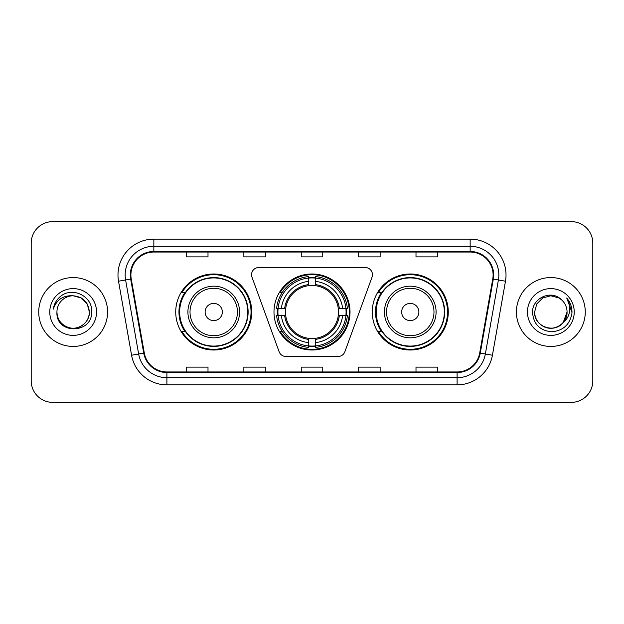 <?xml version="1.0" encoding="UTF-8"?>
<svg xmlns="http://www.w3.org/2000/svg" width="624" height="624" viewBox="0 0 624 624"><rect width="100%" height="100%" fill="white"/><g stroke="black" fill="none" stroke-linecap="round" stroke-linejoin="round"><path stroke-width="0.94" d="M251.55 274.7A7.176 7.176 0 0 0 251.979 277.157L279.131 351.749A7.176 7.176 0 0 0 285.87 356.468L338.13 356.468A7.176 7.176 0 0 0 344.869 351.749L372.021 277.157A7.176 7.176 0 0 0 365.282 267.532L258.718 267.532A7.176 7.176 0 0 0 251.55 274.7M372.247 312A38.017 38.017 0 0 0 410.264 350.017A38.017 38.017 0 0 0 448.274 312A38.017 38.017 0 0 0 410.264 273.983A38.017 38.017 0 0 0 372.247 312M273.983 312A38.017 38.017 0 0 0 312 350.017A38.017 38.017 0 0 0 350.017 312A38.017 38.017 0 0 0 312 273.983A38.017 38.017 0 0 0 273.983 312M175.726 312A38.017 38.017 0 0 0 213.736 350.017A38.017 38.017 0 0 0 251.753 312A38.017 38.017 0 0 0 213.736 273.983A38.017 38.017 0 0 0 175.726 312M184.844 331.367A34.788 34.788 0 0 1 184.844 292.633M277.399 315.588A34.788 34.788 0 0 1 277.399 308.412M381.365 331.367A34.788 34.788 0 0 1 381.365 292.633M31.2 243.142L31.2 380.858A21.52 21.52 0 0 0 52.72 402.371L571.28 402.371A21.52 21.52 0 0 0 592.8 380.858L592.8 243.142A21.52 21.52 0 0 0 571.28 221.629L52.72 221.629A21.52 21.52 0 0 0 31.2 243.142L31.2 380.858M38.735 312A34.429 34.429 0 0 0 73.156 346.429A34.429 34.429 0 0 0 107.585 312A34.429 34.429 0 0 0 73.156 277.571A34.429 34.429 0 0 0 38.735 312A34.429 34.429 0 0 0 73.156 346.429A34.429 34.429 0 0 0 107.585 312A34.429 34.429 0 0 0 73.156 277.571A34.429 34.429 0 0 0 38.735 312M516.415 312A34.429 34.429 0 0 0 550.844 346.429A34.429 34.429 0 0 0 585.265 312A34.429 34.429 0 0 0 550.844 277.571A34.429 34.429 0 0 0 516.415 312A34.429 34.429 0 0 0 550.844 346.429A34.429 34.429 0 0 0 585.265 312A34.429 34.429 0 0 0 550.844 277.571A34.429 34.429 0 0 0 516.415 312M130.9 274.989A22.955 22.955 0 0 1 153.847 252.041L470.153 252.041A22.955 22.955 0 0 1 492.757 278.975L479.7 352.997A22.955 22.955 0 0 1 457.103 371.959L166.897 371.959A22.955 22.955 0 0 1 144.3 352.997L131.243 278.975A22.955 22.955 0 0 1 130.9 274.989M130.322 274.989A23.525 23.525 0 0 0 130.681 279.076L143.731 353.098A23.525 23.525 0 0 0 166.897 372.536L457.103 372.536A23.525 23.525 0 0 0 480.269 353.098L493.319 279.076A23.525 23.525 0 0 0 470.153 251.464L153.847 251.464A23.525 23.525 0 0 0 130.322 274.989M118.529 281.221A35.864 35.864 0 0 1 153.847 239.125L470.153 239.125A35.864 35.864 0 0 1 505.471 281.221L492.414 355.235A35.864 35.864 0 0 1 457.103 384.875L166.897 384.875A35.864 35.864 0 0 1 131.586 355.235L118.529 281.221L125.596 279.973A28.688 28.688 0 0 1 153.847 246.301L470.153 246.301A28.688 28.688 0 0 1 498.404 279.973L485.355 353.995A28.688 28.688 0 0 1 457.103 377.699L166.897 377.699A28.688 28.688 0 0 1 138.645 353.995L125.596 279.973A28.688 28.688 0 0 1 125.159 274.989M571.28 221.629L52.72 221.629M52.72 402.371L571.28 402.371M592.8 380.858L592.8 243.142M301.244 252.041L301.244 256.893L322.756 256.893L322.756 252.041M243.859 252.041L243.859 256.893L265.379 256.893L265.379 252.041M186.482 252.041L186.482 256.893L208.003 256.893L208.003 252.041M358.621 252.041L358.621 256.893L380.141 256.893L380.141 252.041M415.997 252.041L415.997 256.893L437.518 256.893L437.518 252.041M322.756 371.959L322.756 367.107L301.244 367.107L301.244 371.959M265.379 371.959L265.379 367.107L243.859 367.107L243.859 371.959M208.003 371.959L208.003 367.107L186.482 367.107L186.482 371.959M380.141 371.959L380.141 367.107L358.621 367.107L358.621 371.959M437.518 371.959L437.518 367.107L415.997 367.107L415.997 371.959M56.948 312A16.216 16.216 0 0 1 73.156 295.784L81.268 297.96L87.204 303.896L89.372 312L87.204 303.896L81.268 297.96L73.156 295.784L81.268 297.96L87.204 303.896L89.372 312L87.204 303.896L81.268 297.96L73.156 295.784L81.268 297.96L87.204 303.896L89.372 312C89.154 318.115 86.447 322.795 81.268 326.04C71.159 332.514 56.394 323.989 56.948 312C55.435 334.659 92.375 334.136 91.65 312C92.898 296.494 72.758 286.447 60.832 296.127C56.612 299.504 54.093 303.849 53.266 309.161C56.605 299.645 63.235 295.191 73.156 295.784L81.268 297.96L87.204 303.896L89.372 312C89.926 323.989 75.161 332.514 65.052 326.04C59.865 322.795 57.166 318.115 56.948 312C57.166 318.115 59.865 322.795 65.052 326.04C75.161 332.514 89.926 323.989 89.372 312C89.154 318.115 86.447 322.795 81.268 326.04C71.159 332.514 56.394 323.989 56.948 312C56.394 323.989 71.159 332.514 81.268 326.04C86.447 322.795 89.154 318.115 89.372 312C89.154 318.115 86.447 322.795 81.268 326.04C71.159 332.514 56.394 323.989 56.948 312C56.394 323.989 71.159 332.514 81.268 326.04C86.447 322.795 89.154 318.115 89.372 312C89.154 318.115 86.447 322.795 81.268 326.04C71.159 332.514 56.394 323.989 56.948 312C56.394 323.989 71.159 332.514 81.268 326.04C86.447 322.795 89.154 318.115 89.372 312C89.263 317.327 87.064 321.672 82.781 325.049M73.156 295.784C83.008 296.743 88.413 302.149 89.372 312M49.772 312A23.384 23.384 0 0 0 73.156 335.384A23.384 23.384 0 0 0 96.548 312A23.384 23.384 0 0 0 73.156 288.616A23.384 23.384 0 0 0 49.772 312M315.588 345.953L315.588 347.396A35.576 35.576 0 0 0 347.396 315.588L345.953 315.588A34.141 34.141 0 0 1 315.588 345.953L315.588 342.631A30.841 30.841 0 0 0 342.631 315.588L338.294 315.588A26.536 26.536 0 0 0 315.588 285.706L315.588 278.047A34.141 34.141 0 0 1 345.953 308.412L347.396 308.412A35.576 35.576 0 0 0 315.588 276.604L315.588 278.047M278.047 315.588L276.604 315.588A35.576 35.576 0 0 0 308.412 347.396L308.412 345.953A34.141 34.141 0 0 1 278.047 315.588L281.369 315.588A30.841 30.841 0 0 0 308.412 342.631L308.412 338.294A26.536 26.536 0 0 0 338.294 315.588L339.355 315.588A27.589 27.589 0 0 1 315.588 339.355L315.588 342.631M308.412 278.047L308.412 276.604A35.576 35.576 0 0 0 276.604 308.412L278.047 308.412A34.141 34.141 0 0 1 308.412 278.047L308.412 281.369A30.841 30.841 0 0 0 281.369 308.412L285.706 308.412A26.536 26.536 0 0 0 308.412 338.294L308.412 339.355A27.589 27.589 0 0 1 284.645 315.588L281.369 315.588M278.117 315.588A34.07 34.07 0 0 1 278.117 308.412M315.588 278.117A34.07 34.07 0 0 0 308.412 278.117M345.883 308.412A34.07 34.07 0 0 1 345.883 315.588M345.953 308.412L342.631 308.412A30.841 30.841 0 0 0 315.588 281.369M342.631 315.588L345.953 315.588M308.412 342.631L308.412 345.953M338.294 308.412L342.631 308.412M315.588 338.341L315.588 339.355M308.412 338.294A26.536 26.536 0 0 1 285.706 315.588L284.645 315.588M315.588 345.883A34.07 34.07 0 0 1 308.412 345.883M281.369 308.412L278.047 308.412M308.412 285.659L308.412 281.369M315.588 285.706A26.536 26.536 0 0 0 285.706 308.412L284.645 308.412A27.589 27.589 0 0 1 308.412 284.645M315.588 285.659L315.588 284.645A27.589 27.589 0 0 1 339.355 308.412M282.157 292.633L280.121 292.633A37.3 37.3 0 0 1 349.3 312A37.3 37.3 0 0 1 280.121 331.367L282.157 331.367M222.347 312A8.603 8.603 0 0 0 213.736 303.397A8.603 8.603 0 0 0 205.132 312A8.603 8.603 0 0 0 213.736 320.603A8.603 8.603 0 0 0 222.347 312M239.561 312A25.818 25.818 0 0 0 213.736 286.182A25.818 25.818 0 0 0 187.918 312A25.818 25.818 0 0 0 213.736 337.818A25.818 25.818 0 0 0 239.561 312A25.818 25.818 0 0 1 213.736 337.818A25.818 25.818 0 0 1 187.918 312M247.806 312A34.07 34.07 0 0 0 213.736 277.93A34.07 34.07 0 0 0 179.665 312A34.07 34.07 0 0 0 213.736 346.07A34.07 34.07 0 0 0 247.806 312M251.035 312A37.3 37.3 0 0 1 181.865 331.367L185.32 331.367A34.39 34.39 0 0 0 248.126 312.086A34.39 34.39 0 0 0 185.32 292.633L181.865 292.633A37.3 37.3 0 0 1 251.035 312M418.868 312A8.603 8.603 0 0 0 410.264 303.397A8.603 8.603 0 0 0 401.653 312A8.603 8.603 0 0 0 410.264 320.603A8.603 8.603 0 0 0 418.868 312M436.082 312A25.818 25.818 0 0 0 410.264 286.182A25.818 25.818 0 0 0 384.439 312A25.818 25.818 0 0 0 410.264 337.818A25.818 25.818 0 0 0 436.082 312A25.818 25.818 0 0 1 410.264 337.818A25.818 25.818 0 0 1 384.439 312M444.335 312A34.07 34.07 0 0 0 410.264 277.93A34.07 34.07 0 0 0 376.194 312A34.07 34.07 0 0 0 410.264 346.07A34.07 34.07 0 0 0 444.335 312M447.556 312A37.3 37.3 0 0 1 378.386 331.367L381.841 331.367A34.39 34.39 0 0 0 444.655 312.086A34.39 34.39 0 0 0 381.841 292.633L378.386 292.633A37.3 37.3 0 0 1 447.556 312M545.86 327.428C556.023 331.087 567.364 322.522 567.052 312C566.834 318.115 564.135 322.795 558.948 326.04C548.839 332.514 534.074 323.989 534.628 312L536.796 303.896L542.732 297.96L536.796 303.896L534.628 312L536.796 303.896L542.732 297.96L550.844 295.784L558.948 297.96L561.46 299.746C551.515 289.318 532.358 297.913 532.537 312C533.27 323.84 539.542 330.431 551.366 331.765C563.004 330.923 569.868 324.737 571.951 313.217L571.99 312C571.927 306.68 570.157 302.016 566.678 297.991C569.322 302.328 570.258 307 569.47 312C568.714 316.251 566.647 319.722 563.269 322.413A16.216 16.216 0 0 0 567.052 312L563.269 322.413C554.658 334.051 533.785 326.609 534.628 312C534.846 318.115 537.553 322.795 542.732 326.04C552.841 332.514 567.606 323.989 567.052 312L563.222 322.468L567.052 312C566.834 318.115 564.135 322.795 558.948 326.04C548.839 332.514 534.074 323.989 534.628 312C534.846 318.115 537.553 322.795 542.732 326.04C552.841 332.514 567.606 323.989 567.052 312A16.216 16.216 0 0 0 561.46 299.746M527.452 312A23.384 23.384 0 0 0 550.844 335.384A23.384 23.384 0 0 0 574.228 312A23.384 23.384 0 0 0 550.844 288.616A23.384 23.384 0 0 0 527.452 312M571.99 312L566.99 298.35M566.834 298.171L571.974 312.616M470.153 239.125L470.153 251.464M125.596 279.973L130.681 279.076M166.897 384.875L166.897 372.536M457.103 372.536L457.103 384.875M480.269 353.098L492.414 355.235M131.586 355.235L143.731 353.098M493.319 279.076L505.471 281.221M153.847 239.125L153.847 251.464M315.588 338.294A26.536 26.536 0 0 0 338.294 315.588M346.203 315.588A34.39 34.39 0 0 0 346.203 308.412M315.588 277.797A34.39 34.39 0 0 0 308.412 277.797M308.412 346.203A34.39 34.39 0 0 0 315.588 346.203M237.455 312A23.72 23.72 0 0 0 213.736 288.28A23.72 23.72 0 0 0 190.016 312A23.72 23.72 0 0 0 213.736 335.72A23.72 23.72 0 0 0 237.455 312M433.984 312A23.72 23.72 0 0 0 410.264 288.28A23.72 23.72 0 0 0 386.545 312A23.72 23.72 0 0 0 410.264 335.72A23.72 23.72 0 0 0 433.984 312"/></g></svg>
